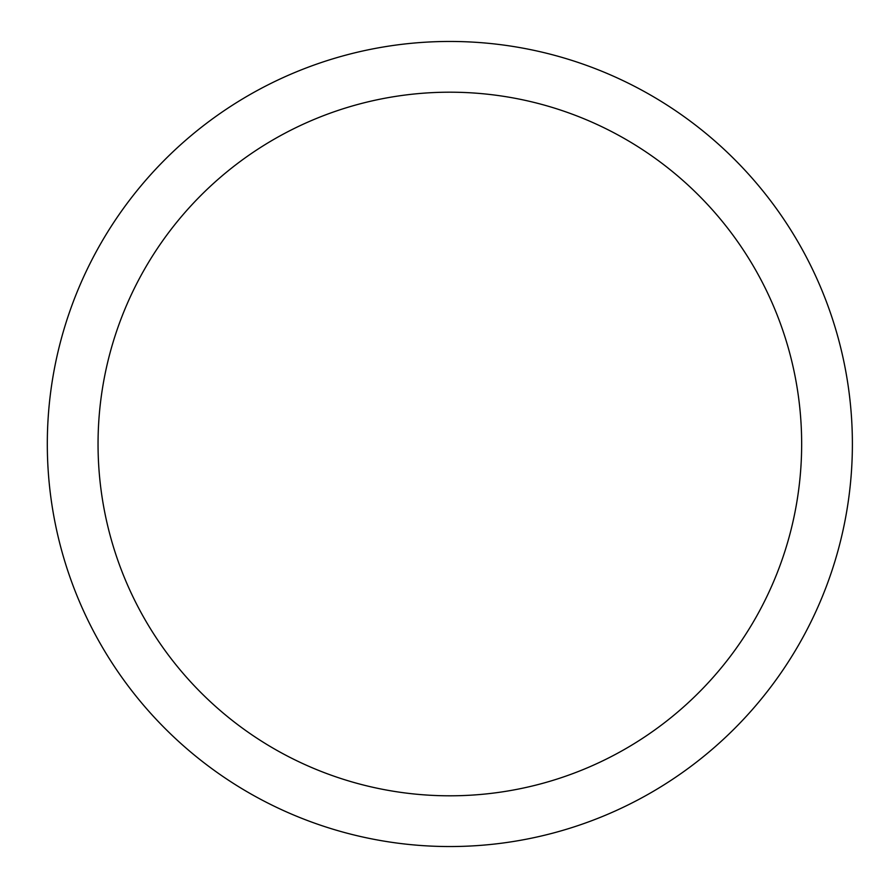 <?xml version="1.0" encoding="UTF-8"?>
<svg xmlns="http://www.w3.org/2000/svg" width="888" height="888" viewBox="0 0 888 888"><rect width="100%" height="100%" fill="white"/><g stroke="black" fill="none" stroke-linecap="round" stroke-linejoin="round"><path stroke-width="1.33" d="M98.046 444A351.803 351.803 0 0 1 625.751 139.327A351.803 351.803 0 0 1 625.751 748.673A351.803 351.803 0 0 1 98.046 444M47.308 444A402.53 402.53 0 0 1 651.115 95.393A402.53 402.53 0 0 1 651.115 792.607A402.53 402.53 0 0 1 47.308 444A402.53 402.53 0 0 1 651.115 95.393A402.53 402.53 0 0 1 651.115 792.607A402.53 402.53 0 0 1 47.308 444A402.53 402.53 0 0 1 651.115 95.393A402.53 402.53 0 0 1 651.115 792.607A402.53 402.53 0 0 1 47.308 444"/></g></svg>
